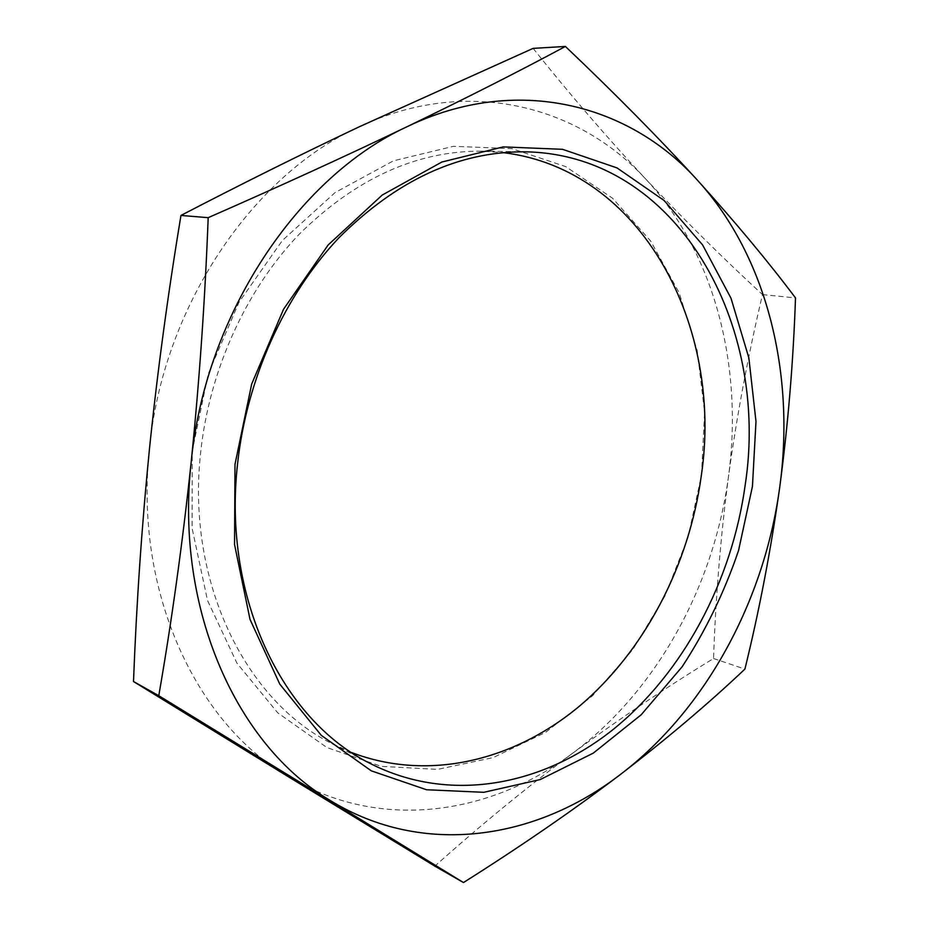 <?xml version="1.0" encoding="UTF-8"?>
<svg xmlns="http://www.w3.org/2000/svg" width="929" height="929" viewBox="0 0 929 929"><rect width="100%" height="100%" fill="white"/><g stroke="black" fill="none" stroke-linecap="round" stroke-linejoin="round"><path stroke-width="0.7" stroke-dasharray="4.64 3.48" d="M701.488 475.091L704.612 412.162L697.18 350.581L679.134 292.74L650.706 241.099L612.536 198.214L565.726 166.605L511.937 148.652L453.503 146.306L393.385 160.845L335.067 192.582L282.37 240.495L239.008 302.215L208.201 374.015L192.233 451.134L192.117 528.334L207.527 600.471L236.907 663.109L277.736 712.845L326.95 747.566L381.308 766.367L437.664 769.386L493.194 757.588L545.486 732.435L592.551 695.763L632.788 649.592L664.967 595.988L688.099 537.101L701.488 475.091M351.638 752.548L332.059 743.664C245.697 701.093 186.137 581.775 200.676 452.284C209.408 369.939 246.243 289.476 299.335 234.096C355.819 178.473 416.564 150.823 481.582 151.148L503.03 152.611M533.107 48.378C570.441 95.106 607.972 138.665 645.725 179.053C683.849 219.499 722.774 258.007 762.477 294.574C748.054 355.691 736.732 416.285 728.51 476.368C720.637 536.66 715.644 597.382 713.542 658.51C665.884 687.611 618.935 719.174 572.694 753.187C526.801 787.316 480.85 824.964 434.853 866.142M713.542 658.51L744.907 669.101M762.477 294.574L795.503 297.93M149.441 449.125C134.066 590.856 195.543 722.205 286.898 775.843C378.103 831.815 489.478 815.778 572.694 753.187C656.768 690.851 713.995 585.769 728.51 476.368C743.397 367.129 715.051 253.141 645.725 179.053C577.617 104.71 465.801 76.085 359.012 126.901C252.34 175.128 162.424 307.499 149.441 449.125M481.582 151.148L524.653 151.81M332.059 743.664L370.288 763.522"/><path stroke-width="1.39" d="M503.03 152.611C642.473 169.299 723.633 326.822 701.302 475.694C689.144 564.995 644.993 650.509 579.812 705.854C514.527 760.514 428.629 781.986 351.638 752.548M235.002 464.303L251.689 384.025L283.542 309.241L328.169 244.942L382.237 195.044L441.867 162.029L503.158 146.898L562.544 149.314L617.019 167.905L664.258 200.606L702.603 244.919L731.007 298.244L748.867 357.932L755.985 421.476L752.444 486.413L738.567 550.456C724.469 592.04 705.634 630.849 682.072 666.848L641.138 714.819L593.329 753.094L540.225 779.559L483.823 792.309L426.562 789.755L371.31 770.849L321.271 735.35L279.792 684.15L250.017 619.388L234.549 544.557L235.002 464.303M745.128 485.449C770.234 324.465 677.671 153.947 524.653 151.81C458.694 151.462 396.822 180.087 339.039 237.673C284.715 295.027 246.8 378.405 237.592 463.594C222.275 597.614 282.695 720.428 370.288 763.522C449.334 803.759 541.955 786.062 612.71 729.834C683.442 672.851 731.855 581.217 745.128 485.449M620.735 774.229C667.417 738.311 708.804 703.276 744.907 669.101C759.295 610.539 770.884 550.026 779.675 487.586C788.013 425.157 793.296 361.938 795.503 297.93C768.376 261.804 735.849 222.739 697.934 180.749C659.555 138.676 615.37 93.91 565.401 46.45C519.102 71.324 466.3 98.102 406.983 126.75C347.179 155.457 280.918 185.765 208.189 217.676C205.019 300.264 199.34 381.842 191.142 462.433C182.56 543.047 171.772 620.804 158.778 695.705L463.478 882.55C521.181 846.133 573.599 810.03 620.735 774.229C706.098 709.106 764.358 600.448 779.675 487.586C795.34 374.886 767.586 257.368 697.934 180.749C629.548 103.885 516.234 73.937 406.983 126.75C297.907 176.835 205.019 314.954 191.142 462.433C174.791 610.039 237.394 745.987 330.341 800.543C423.148 857.537 536.254 839.584 620.735 774.229M158.778 695.705L133.497 681.526L286.898 775.843L434.853 866.142L463.478 882.55M133.497 681.526C136.482 603.629 141.789 526.162 149.441 449.125C157.361 372.366 167.859 294.47 180.969 215.435L208.189 217.676M180.969 215.435C241.83 183.803 301.182 154.295 359.012 126.901L533.107 48.378L565.401 46.45"/></g></svg>
